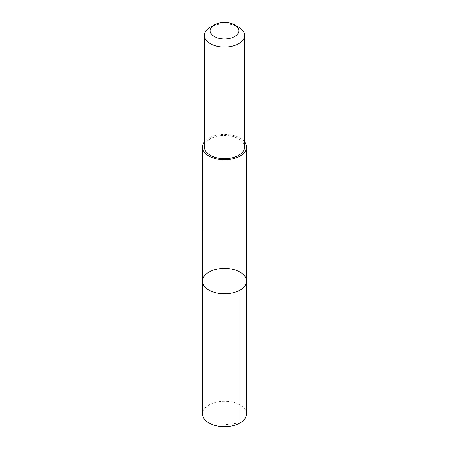 <?xml version="1.0" encoding="UTF-8"?>
<svg xmlns="http://www.w3.org/2000/svg" width="449" height="449" viewBox="0 0 449 449"><rect width="100%" height="100%" fill="white"/><g stroke="black" fill="none" stroke-linecap="round" stroke-linejoin="round"><path stroke-width="0.34" stroke-dasharray="2.25 1.68" d="M246.495 413.972A21.995 12.701 0 0 0 217.17 402.001A21.995 12.701 0 0 0 202.505 413.972M244.61 141.923A21.99 12.695 0 0 0 217.17 135.093A21.99 12.695 0 0 0 204.39 141.923M202.505 281.091A21.995 12.695 180 0 1 217.17 269.119A21.995 12.695 180 0 1 246.495 281.091M244.61 147.064A20.11 11.612 0 0 0 224.5 135.452A20.11 11.612 0 0 0 204.39 147.064M238.722 27.237A20.11 11.612 0 0 0 210.278 27.237M240.052 422.952L224.5 424.765"/><path stroke-width="0.67" d="M217.17 269.119A21.995 12.695 180 0 1 246.495 281.091A21.995 12.695 180 0 1 224.5 293.786A21.995 12.695 180 0 1 202.505 281.091A21.995 12.695 180 0 1 217.17 269.119M202.505 413.972A21.995 12.701 0 0 0 231.83 425.944A21.995 12.701 0 0 0 246.495 413.972L246.495 281.091A21.995 12.695 180 0 1 224.5 293.786A21.995 12.695 180 0 1 202.505 281.091L202.505 413.972M204.39 141.923A21.99 12.695 0 0 0 202.51 147.064A21.99 12.695 0 0 0 231.83 159.036A21.99 12.695 0 0 0 246.49 147.064A21.99 12.695 0 0 0 244.61 141.923M214.386 24.869L210.278 27.237A20.11 11.612 0 0 0 204.39 35.449L204.39 147.064A20.11 11.612 0 0 0 231.201 158.009A20.11 11.612 0 0 0 244.61 147.064L244.61 35.449A20.11 11.612 0 0 0 238.722 27.237L234.614 24.869A14.306 8.256 0 0 0 214.386 24.869A14.306 8.256 0 0 0 212.399 35.112A14.306 8.256 0 0 0 229.271 38.496A14.306 8.256 0 0 0 234.614 24.869M204.39 35.449A20.11 11.612 0 0 0 231.201 46.393A20.11 11.612 0 0 0 244.61 35.449M240.052 290.071L240.052 422.952M202.51 147.064L202.505 281.091M246.49 147.064L246.495 281.091"/></g></svg>
